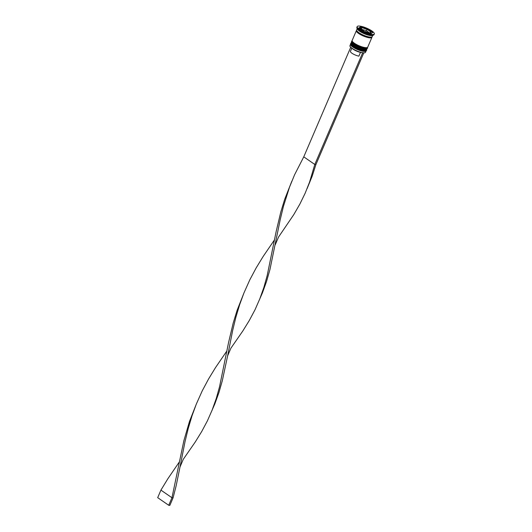 <?xml version="1.0" encoding="UTF-8"?>
<svg xmlns="http://www.w3.org/2000/svg" width="532" height="532" viewBox="0 0 532 532"><rect width="100%" height="100%" fill="white"/><g stroke="black" fill="none" stroke-linecap="round" stroke-linejoin="round"><path stroke-width="0.8" d="M360.403 28.828L364.221 31.468L369.467 33.15L370.89 32.186L367.851 29.785L362.857 27.93L361.667 27.804L360.403 28.828M362.438 27.83L366.229 29.014A5.42 1.35 23.2 0 0 362.857 27.93L361.667 27.804A5.42 1.35 23.2 0 0 360.756 28.415M369.82 32.738A5.42 1.35 23.2 0 0 370.738 32.12L370.305 31.481A5.42 1.35 23.2 0 0 369.301 30.657A5.42 1.35 23.2 0 0 367.851 29.785L367.067 29.546L366.521 30.816L369.607 32.951M364.932 52.728A8.299 2.062 -156.8 0 1 364.832 52.768A8.299 2.062 -156.8 0 1 363.602 52.894A8.299 2.062 23.2 0 1 362.492 52.774A8.299 2.062 -156.8 0 1 352.224 48.532A8.299 2.062 -156.8 0 1 350.083 46.45A8.299 2.062 -156.8 0 1 350.043 46.351M350.528 44.276L349.95 45.632A8.472 2.108 23.2 0 0 349.996 46.244A8.472 2.108 23.2 0 0 352.177 48.365A8.472 2.108 23.2 0 0 365.045 52.695A8.472 2.108 23.2 0 0 365.517 52.309L366.096 50.952A8.472 2.108 -156.8 0 1 360.909 50.793A8.472 2.108 -156.8 0 1 352.763 47.009A8.472 2.108 -156.8 0 1 350.528 44.276A8.472 2.108 -156.8 0 1 350.847 43.956M367.08 48.239A8.472 2.108 -156.8 0 1 367.067 48.685A8.472 2.108 -156.8 0 1 361.88 48.532A8.472 2.108 -156.8 0 1 353.727 44.748A8.472 2.108 -156.8 0 1 351.499 42.015A8.472 2.108 -156.8 0 1 351.818 41.696M357.185 26.6L356.859 27.351A9.317 2.314 23.2 0 0 356.912 28.023L357.364 29.054A8.472 2.108 23.2 0 0 359.546 31.175A8.472 2.108 23.2 0 0 372.413 35.498L373.464 35.119A9.317 2.314 23.2 0 0 373.989 34.693L374.309 33.942A9.317 2.314 23.2 0 0 371.855 30.929A9.317 2.314 23.2 0 0 362.891 26.773A9.317 2.314 23.2 0 0 357.185 26.6A9.317 2.314 23.2 0 0 359.639 29.606A9.317 2.314 23.2 0 0 368.603 33.769A9.317 2.314 23.2 0 0 374.309 33.942M356.912 28.023A9.317 2.314 23.2 0 0 359.313 30.364A9.317 2.314 23.2 0 0 373.464 35.119M351.499 42.015L351.173 42.766A8.472 2.108 23.2 0 0 353.408 45.506A8.472 2.108 23.2 0 0 361.554 49.283A8.472 2.108 23.2 0 0 366.748 49.443L367.067 48.685M356.659 30.391A8.472 2.108 23.2 0 0 356.347 30.703L352.144 40.505A8.472 2.108 23.2 0 0 354.379 43.238A8.472 2.108 23.2 0 0 362.525 47.022A8.472 2.108 23.2 0 0 367.712 47.182L371.915 37.38A8.472 2.108 23.2 0 0 371.928 36.934M356.347 30.703A8.472 2.108 23.2 0 0 358.575 33.436A8.472 2.108 23.2 0 0 366.728 37.22A8.472 2.108 23.2 0 0 371.915 37.38M357.205 28.695L356.666 29.952A8.472 2.108 23.2 0 0 358.901 32.685A8.472 2.108 23.2 0 0 367.047 36.469A8.472 2.108 23.2 0 0 372.24 36.622L372.779 35.365M367.639 28.994L360.649 26.753L358.754 28.03L363.855 31.548L370.844 33.789L372.739 32.512L367.639 28.994L367.399 29.553M366.109 50.5A8.472 2.108 -156.8 0 1 366.096 50.952M360.144 28.302L360.649 26.753M371.309 33.476L370.93 33.217M360.004 28.256L359.539 28.568M361.281 29.127L361.82 27.87M361.314 29.154L366.521 30.816M352.969 49.017A5.759 1.43 23.2 0 0 360.497 52.375L360.576 52.342M351.785 48.219L350.435 51.378A5.759 1.43 23.2 0 0 353.075 53.931A5.759 1.43 23.2 0 0 358.881 56.146L360.497 52.375M362.492 52.774L363.742 52.994L315.908 164.588L314.798 164.468L303.765 156.847L294.595 174.749L289.514 187.164L283.45 206.323L280.298 219.284L269.897 269.744L266.532 281.508L262.429 292.859L255.014 309.764L249.315 320.457L242.838 330.944L230.935 348.141L227.623 355.861L222.283 380.832L218.918 392.596L214.815 403.948L207.4 420.852L201.701 431.545L195.224 442.039L183.321 459.229L180.009 466.956L176.125 485.882L173.066 497.859L171.956 497.739L160.923 490.118L167.886 478.707L179.257 462.062M350.714 47.301L303.765 156.847M362.631 52.867L314.798 164.468L309.591 182.024L305.162 193.209L299.882 204.049L293.777 214.629L278.542 237.046L275.237 244.773M244.095 292.6L237.099 310.329L233.176 323.137L228.554 342.575L219.57 386.651L216.271 398.455L211.896 410.744M315.908 164.588L312.191 176.139L307.124 188.561M274.485 239.879L263.114 256.524L256.151 267.935L249.84 279.766L243.929 292.999L239.679 304.583L235.836 317.418L232.684 330.372L227.623 355.861M291.709 181.505L284.713 199.234L280.79 212.049L276.168 231.487L267.184 275.556L263.885 287.366L259.51 299.649M196.481 403.688L189.485 421.417L183.873 440.696L171.956 497.739L168.724 505.28L157.691 497.659L160.923 490.118M226.871 350.967L215.5 367.612L208.537 379.03L202.227 390.86L196.315 404.094L192.065 415.678L188.222 428.506L185.07 441.467L180.009 466.956M168.724 505.28L169.834 505.4L173.066 497.859M350.954 43.298A8.472 2.108 23.2 0 0 350.914 43.371A8.472 2.108 23.2 0 0 353.148 46.104A8.472 2.108 23.2 0 0 361.294 49.888A8.472 2.108 23.2 0 0 366.488 50.041A8.472 2.108 23.2 0 0 366.515 49.968M350.98 43.218L350.914 43.371C350.103 43.538 350.861 44.602 353.195 46.563C359.639 50.899 367.772 51.704 366.488 50.041L366.548 49.895A8.472 2.108 -156.8 0 1 361.361 49.742A8.472 2.108 -156.8 0 1 353.215 45.958A8.472 2.108 -156.8 0 1 350.98 43.218L351.133 42.972M365.644 50.52A7.96 1.982 -156.8 0 1 360.45 50.001A7.96 1.982 -156.8 0 1 353.288 46.597M351.925 41.037A8.472 2.108 23.2 0 0 351.885 41.11A8.472 2.108 23.2 0 0 354.119 43.843A8.472 2.108 23.2 0 0 362.265 47.627A8.472 2.108 23.2 0 0 367.452 47.78A8.472 2.108 23.2 0 0 367.479 47.707M351.951 40.957L351.885 41.11C351.073 41.277 351.832 42.334 354.159 44.296C360.61 48.631 368.743 49.443 367.452 47.78L367.519 47.634A8.472 2.108 -156.8 0 1 362.332 47.474A8.472 2.108 -156.8 0 1 354.179 43.691A8.472 2.108 -156.8 0 1 351.951 40.957L352.098 40.711M366.614 48.259A7.96 1.982 -156.8 0 1 361.421 47.74A7.96 1.982 -156.8 0 1 354.259 44.336M360.31 29.1A5.932 1.476 -156.8 0 1 360.104 28.389C359.951 28.063 360.51 27.85 361.78 27.757M361.188 29.061A5.42 1.35 23.2 0 0 362.192 29.885A5.42 1.35 23.2 0 0 363.642 30.756M371.861 36.967A8.386 2.088 -156.8 0 1 367.319 37.366A8.386 2.088 -156.8 0 1 358.635 33.443A8.386 2.088 -156.8 0 1 356.679 30.457M365.265 31.528A5.42 1.35 23.2 0 0 368.636 32.612M370.704 33.749L371.004 33.057A5.932 1.476 -156.8 0 1 369.667 33.41M367.619 29.639L370.718 31.854M360.104 28.389L359.911 28.828M371.004 33.057L370.884 32.093M291.888 181.113L291.543 181.911"/></g></svg>

